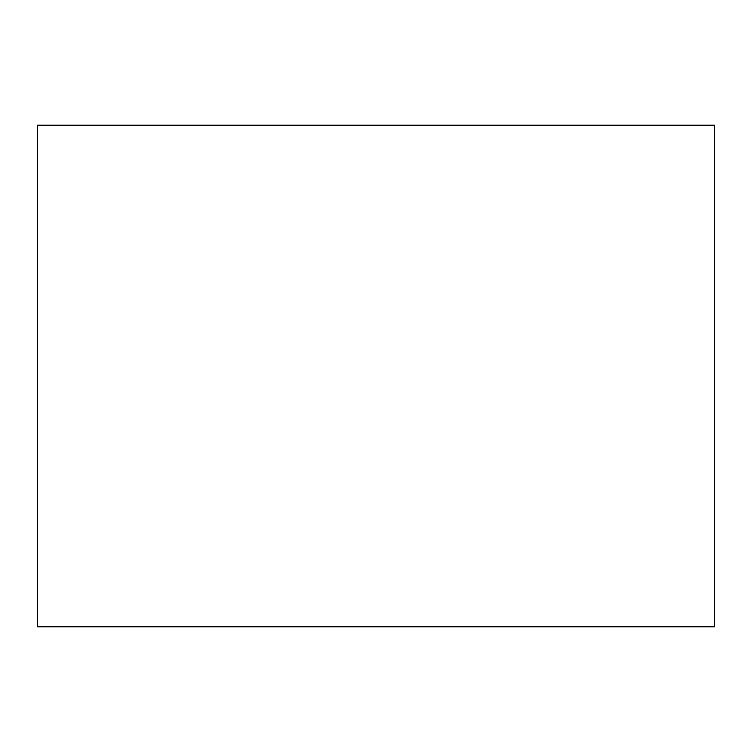 <?xml version="1.0" encoding="UTF-8"?>
<svg xmlns="http://www.w3.org/2000/svg" width="752" height="752" viewBox="0 0 752 752"><rect width="100%" height="100%" fill="white"/><g stroke="black" fill="none" stroke-linecap="round" stroke-linejoin="round"><path stroke-width="1.13" d="M714.4 125.189L37.6 125.189L37.6 626.811L714.4 626.811L714.4 125.189"/></g></svg>
